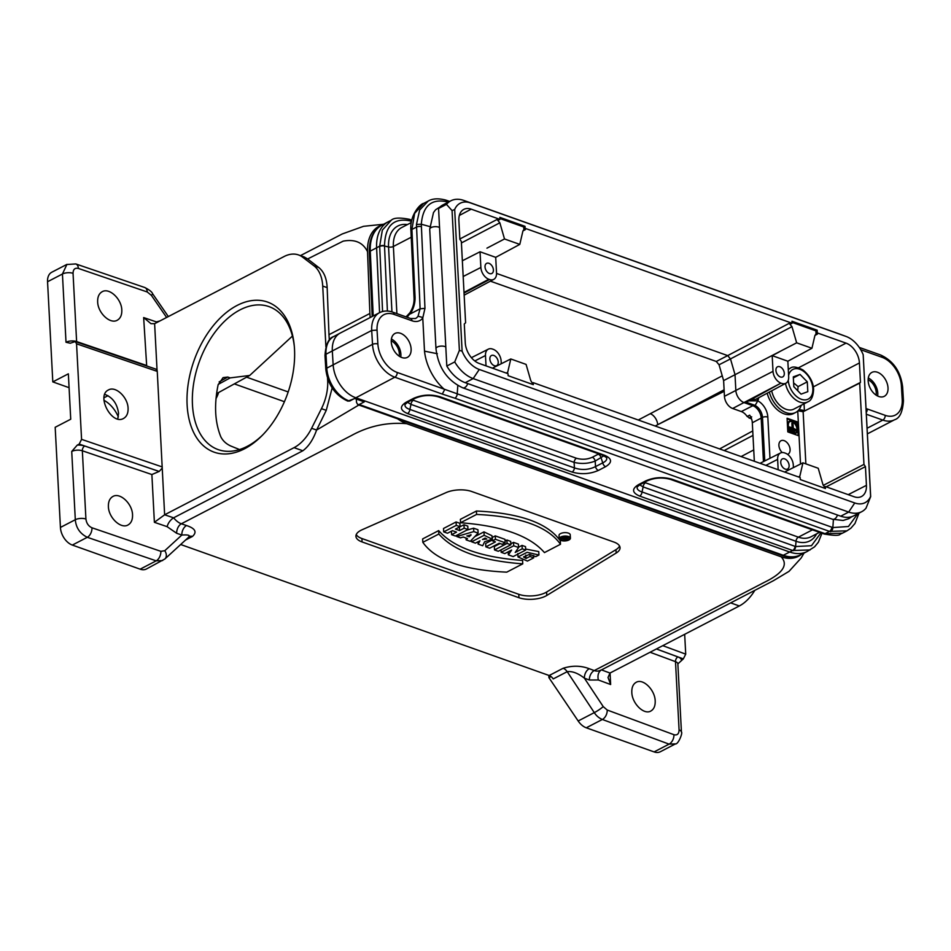 <?xml version="1.0" encoding="UTF-8"?>
<svg xmlns="http://www.w3.org/2000/svg" width="951" height="951" viewBox="0 0 951 951"><rect width="100%" height="100%" fill="white"/><g stroke="black" fill="none" stroke-linecap="round" stroke-linejoin="round"><path stroke-width="1.43" d="M397.577 418.797A41.737 27.163 62.6 0 0 406.719 423.682C387.164 422.054 368.691 426.024 351.335 435.594L181.344 523.775L186.503 525.534C195.288 528.423 197.261 532.061 192.423 536.471L185.552 540.037M650.08 652.255L675.495 661.658L679.073 729.904C678.966 733.934 677.255 735.527 673.926 734.695L607.202 710.028L603.207 706.581L584.401 678.17A7.584 4.814 110.3 0 1 589.251 668.731L594.256 670.574L764.235 582.392C782.887 573.287 788.522 564.751 781.151 556.799L406.719 423.682M781.151 556.799A41.737 27.163 62.6 0 0 801.217 554.492M382.231 224.983A41.737 27.163 62.6 0 0 367.526 251.706C363.009 242.493 354.901 238.974 343.192 241.138L307.637 258.957L318.763 267.516C323.911 271.665 326.716 278.37 327.168 287.642L328.975 334.693L369.891 313.473L370.153 317.551M369.891 313.473L367.526 251.706M219.158 381.898L227.8 377.048L223.081 377.618L218.112 384.858C214.011 404.888 214.914 422.232 220.846 436.878C223.057 441.121 226.588 444.26 231.426 446.281L239.545 449.55M227.8 377.048L230.166 377.892L218.231 384.382M292.421 336.072L249.697 375.467L230.166 377.892M655.191 426.024L724.103 389.803M754.809 590.357A37.933 23.62 109.6 0 1 739.319 605.965L730.665 602.886M601.484 669.896L609.995 673.046L739.319 605.965M609.995 673.046L608.022 677.469L610.649 684.53L610.055 673.023M187.121 404.971A79.67 49.618 109.6 0 1 235.408 306.353A79.67 49.618 109.6 0 1 294.18 344.892A79.67 49.618 109.6 0 1 294.513 349.267A79.67 49.618 109.6 0 1 261.858 435.796A79.67 49.618 109.6 0 1 187.121 404.971M164.63 514.788L154.383 522.313L167.079 526.652C168.22 522.848 170.395 519.912 173.593 517.82L164.63 514.788L157.26 371.389A3.792 2.366 -70.4 0 0 157.058 370.343L154.621 323.685L284.028 256.556A37.933 23.62 109.6 0 1 298.531 254.939A37.933 23.62 109.6 0 1 302.632 257.174L313.961 265.816A37.933 23.62 109.6 0 1 322.722 286.061L327.168 287.642M164.725 514.741L294.049 447.659L302.834 450.774C308.564 446.566 313.152 439.659 316.6 430.054L358.836 405.031M328.535 380.947L327.679 380.638A37.933 23.62 109.6 0 1 321.45 408.657L311.607 428.283A37.933 23.62 109.6 0 1 294.049 447.659M327.679 380.638L327.548 378.26M325.908 346.77L322.722 286.061M565.072 537.077L561.649 538.86L563.812 538.551L564.502 538.801L563.753 539.609L564.775 539.978L565.56 538.955C567.581 538.801 567.985 538.385 566.796 537.695L565.049 536.626M567.497 536.935L567.569 538.266L566.748 536.756M561.649 538.86L561.565 537.422M563.753 539.609L563.693 538.611M451.606 534.688L455.398 536.031L467.951 529.517L464.159 528.174L459.583 530.551L455.47 529.089L460.058 526.711L456.266 525.368L443.701 531.882L447.493 533.226L452.438 530.658L456.539 532.12L451.606 534.688L451.428 531.276L452.533 530.694M460.058 526.711L459.868 523.3L456.088 521.956L443.523 528.471L443.701 531.882M456.088 521.956L456.266 525.368M467.951 529.517L467.773 526.105L463.981 524.762L459.309 527.104M459.404 527.139L459.583 530.551M463.981 524.762L464.159 528.174M470.971 534.676L469.247 536.792L466.846 535.936L470.995 535.116M470.543 534.819L470.579 535.508M469.164 535.247L469.247 536.792M466.133 539.859L470.269 541.321L478.115 533.142L473.788 531.597L456.753 536.519L460.498 537.85L463.232 537.03L467.464 538.539L466.133 539.859L466.038 538.028M456.694 535.365L456.753 536.519M478.115 533.142L477.937 529.719L473.61 528.185L466.656 530.194M473.61 528.185L473.788 531.597M482.466 539.479L485.165 538.076L486.805 539.003L482.466 539.479M478.115 544.115L482.716 545.755L484.57 541.797L492.154 539.146L484.154 535.282L471.601 541.797L475.393 543.152L479.97 540.774L478.115 544.115L477.996 541.797M471.506 540.025L471.601 541.797M492.154 539.146L491.976 535.734L483.976 531.871L474.727 536.673M483.976 531.871L484.154 535.282M485.842 546.861L489.634 548.204L499.216 543.235L502.187 544.293L505.159 542.748L495.435 539.3L492.463 540.834L495.423 541.892L485.842 546.861L485.664 543.449L492.416 539.942M505.159 542.748L504.981 539.336L495.257 535.889L492.285 537.422L492.463 540.834M495.257 535.889L495.435 539.3M494.52 549.94L498.3 551.283L510.853 544.78L507.073 543.425L494.52 549.94L494.33 546.528L500.083 543.544M510.853 544.78L510.675 541.369L506.895 540.013L507.073 543.425M506.895 540.013L505.064 540.964M508.357 554.861L513.16 556.573L525.713 550.058L522.218 548.81L515.216 552.448L518.568 547.514L513.706 545.791L501.153 552.305L504.791 553.601L511.626 550.047L508.357 554.861L508.191 551.83M501.153 552.305L501.022 549.868M513.706 545.791L513.528 542.379L510.794 543.794M518.568 547.514L518.39 544.103L513.528 542.379M522.218 548.81L522.04 545.399L518.545 547.205M525.713 550.058L525.534 546.647L522.04 545.399M527.436 561.078L533.725 557.821L529.945 556.466L526.034 558.499L523.502 556.953L529.422 554.409L535.77 556.644L538.932 555.004L527.187 552.305L518.01 556.941L527.436 561.078M538.932 555.004L538.753 551.592L525.665 549.048M526.034 558.499L525.76 555.075M529.945 556.466L529.838 554.433M533.725 557.821L533.606 555.479M438.851 534.01L422.826 542.32C435.487 560.21 463.458 570.148 506.74 572.157L522.753 563.848C481.491 560.793 453.532 550.855 438.851 534.01L438.673 530.599L422.648 538.908L422.826 542.32M522.753 563.848L522.575 560.436C481.313 557.381 453.354 547.443 438.673 530.599M460.557 522.753C501.783 525.82 529.755 535.77 544.459 552.59L560.484 544.269C547.824 526.39 519.852 516.441 476.582 514.443L460.557 522.753L460.379 519.341L476.403 511.032L476.582 514.443M560.484 544.269L560.305 540.857C547.645 522.979 519.674 513.029 476.403 511.032M446.102 492.594A18.972 8.238 -3 0 1 471.696 491.501L613.894 542.046A18.972 8.238 -3 0 1 620.052 547.693A18.972 8.238 -3 0 1 616.153 553.054L546.777 595.457A18.972 8.238 -3 0 1 518.949 597.715L362.081 541.939A18.972 8.238 -3 0 1 355.924 536.305A18.972 8.238 -3 0 1 362.046 529.778L446.102 492.594M356.245 534.569A18.972 8.238 177 0 0 361.903 538.528L518.77 594.304A18.972 8.238 177 0 0 546.599 592.045L615.975 549.642A18.972 8.238 177 0 0 619.553 546.005M118.34 416.918A25.225 16.417 62.6 0 0 103.944 400.3M69.078 387.675L52.804 381.898L68.353 373.826L70.731 419.213L55.182 427.284L60.424 527.436A15.18 9.879 62.6 0 0 72.335 545.066L140.142 569.173L156.19 560.84L87.302 537.303C80.003 533.666 76.009 527.805 75.307 519.721L60.424 527.436M188.571 537.065C190.533 535.306 188.298 534.628 181.843 535.044L164.761 550.712L160.85 551.33L91.962 527.781C88.491 526.2 86.47 523.276 85.923 519.02L82.345 450.774A7.584 3.293 177 0 0 71.729 451.463L77.269 445.092L79.195 444.093L81.572 439.35L76.556 343.81L75.26 341.564L70.255 343.228L66.011 342.265A7.584 3.293 -3 0 1 76.615 341.564L73.049 273.317C73.168 269.288 74.939 267.659 78.374 268.432L147.262 291.981L151.387 295.357A7.584 0.951 -34.6 0 0 152.612 293.74L168.339 316.564M97.656 301.836C97.858 312.962 110.161 324.493 117.27 320.225C120.444 318.407 121.954 315.031 121.811 310.097C121.609 298.971 109.306 287.44 102.197 291.707C99.023 293.526 97.513 296.902 97.656 301.836M108.39 506.586C108.592 517.713 120.896 529.243 128.005 524.976C131.179 523.157 132.688 519.781 132.546 514.848C132.344 503.721 120.04 492.19 112.931 496.458C109.757 498.276 108.248 501.652 108.39 506.586M77.269 445.092A11.376 4.945 -3 0 1 84.675 446.007L159.126 471.458A7.584 3.293 177 0 0 159.209 471.446L79.195 444.093M162.645 560.567L156.19 560.84A7.584 4.636 108.9 0 0 160.85 551.33M164.761 550.712A7.584 5.611 47.5 0 1 164.88 558.986L146.406 568.995A15.18 9.879 -117.4 0 1 140.142 569.173M159.126 471.458L151.875 474.537L154.383 522.313M192.423 536.471A7.584 4.933 -117.4 0 0 189.404 536.507L164.88 558.986M173.593 517.82C176.268 520.958 178.859 522.943 181.344 523.775A7.584 4.636 108.9 0 0 176.684 533.285L181.843 535.044A7.584 4.636 108.9 0 1 186.503 525.534M302.834 450.774L173.653 517.796M332.161 387.925L326.252 410.356L316.6 430.054L311.607 428.283M328.975 334.693L329.331 340.125M631.809 692.352C632.023 703.467 643.946 715.188 650.817 711.039C653.884 709.28 655.346 705.927 655.203 700.994C654.989 689.879 643.054 678.158 636.183 682.307C633.116 684.066 631.654 687.418 631.809 692.352M607.202 710.028A7.584 4.814 110.3 0 1 602.352 719.467C599.035 718.112 596.348 715.83 594.292 712.62L578.172 720.989A15.18 9.879 62.6 0 0 586.291 727.8L654.098 751.908L669.076 744.134L602.352 719.467L586.291 727.8M589.394 680.013A7.584 4.814 110.3 0 1 594.256 670.574C596.622 671.465 598.964 671.24 601.294 669.884C598.357 672.084 597.371 675.448 598.345 679.977L589.394 680.013L584.401 678.17C578.006 673.189 572.276 671.026 567.2 671.679A7.584 4.933 62.6 0 0 563.135 668.268C572.312 665.403 581.025 665.557 589.251 668.731M684.672 634.317L685.719 654.145L683.341 658.888L677.861 663.869A7.584 3.293 177 0 0 675.495 661.658A3.792 2.401 110.3 0 1 677.92 656.927A11.376 4.945 -3 0 1 681.415 659.887M675.531 743.86L669.076 744.134A7.584 4.814 110.3 0 0 673.926 734.695M675.293 743.979L660.374 751.73A15.18 9.879 -117.4 0 1 654.098 751.908M548.81 675.388L548.929 677.671L578.172 720.989M548.929 677.671L551.045 676.577M603.207 706.581A7.584 1.07 146.5 0 1 594.292 712.62L567.2 671.679L553.22 678.931A7.584 4.933 62.6 0 0 549.167 675.519L563.135 668.268M180.666 544.507L549.167 675.519M159.899 320.951L156.356 321.902L156.618 322.651M302.632 257.174L307.637 258.945L304.154 256.936L298.531 254.939M156.356 321.902L143.649 317.563L150.971 323.673L154.621 323.685M143.649 317.563L146.692 365.969M75.248 341.552L155.833 369.095L157.058 370.343M73.049 273.317A7.584 3.293 177 0 0 62.433 274.019L66.927 264.378M66.011 342.265L62.433 274.019L47.55 281.734A15.18 9.879 -117.4 0 1 51.746 272.248L66.677 264.509L75.807 263.938L144.695 287.487C149.343 289.829 151.982 291.909 152.612 293.74M47.55 281.734L52.804 381.898M117.758 418.999L118.554 413.281C117.187 403.628 112.575 397.316 104.729 394.356M128.088 408.336C128.23 413.269 126.709 416.645 123.535 418.464C111.742 425.466 95.944 395.568 108.473 389.946C115.582 385.678 127.886 397.209 128.088 408.336M162.193 468.13L159.209 471.446M570.422 538.207L570.231 534.795A5.611 2.437 177 0 0 564.502 532.655A5.611 2.437 177 0 0 559.033 535.377L559.212 538.789A5.611 2.437 177 0 0 562.849 540.869A5.611 2.437 177 0 0 568.948 539.966A5.611 2.437 177 0 0 570.422 538.207A5.611 2.437 177 0 0 564.692 536.067A5.611 2.437 177 0 0 559.212 538.789M567.973 539.621A4.291 1.866 -3 0 1 563.313 540.311A4.291 1.866 -3 0 1 560.531 538.718A4.291 1.866 -3 0 1 564.716 536.637A4.291 1.866 -3 0 1 569.09 538.278A4.291 1.866 -3 0 1 567.973 539.621M565.013 538.48L564.383 538.254L565.358 537.743L566.225 538.183L564.989 537.945M294.299 346.176A75.878 47.253 -70.4 0 0 269.038 306.626A75.878 47.253 -70.4 0 0 199.092 362.283A75.878 47.253 -70.4 0 0 218.195 449.609A75.878 47.253 -70.4 0 0 262.761 434.88M751.587 419.034L747.129 416.455A10.77 7.014 62.6 0 0 741.328 411.569L732.662 408.49A10.473 6.812 -117.4 0 1 724.448 396.317L723.616 380.602L719.051 364.78L716.269 361.463L490.395 281.163M356.328 399.04L356.506 402.404L357.778 404.65L359.193 404.496L364.281 401.869L354.794 398.505L347.9 401.108M787.797 431.897L787.083 418.238L798.269 422.22L798.983 435.867L787.797 431.897M787.583 454.376A7.584 4.933 62.6 0 0 787.987 454.198A7.584 4.933 62.6 0 0 788.878 445.187A7.584 4.933 62.6 0 0 781.009 440.729A7.584 4.933 62.6 0 0 778.905 445.472A7.584 4.933 62.6 0 0 782.186 452.545M767.184 393.215A22.765 14.812 62.6 0 0 793.514 413.566L795.69 412.437A22.765 14.812 62.6 0 0 801.206 405.304M860.453 382.421L859.704 383.11L863.96 464.409L865.446 466.62L866.432 485.343A17.879 11.638 -117.4 0 1 861.404 496.565A17.879 11.638 -117.4 0 1 854.093 496.743L825.349 486.52L825.456 488.529L800.278 479.577L800.183 477.568L533.202 382.659L533.309 384.656L508.143 375.704L508.036 373.707L479.292 363.484A17.879 11.638 -117.4 0 1 465.265 342.717L464.29 323.994L465.598 322.781L461.342 241.483L459.844 239.283L458.869 220.549A17.879 11.638 -117.4 0 1 463.743 209.41A17.879 11.638 -117.4 0 1 471.209 209.161L499.941 219.372L499.846 217.375L525.011 226.314L525.118 228.323L792.088 323.245L791.981 321.236L817.159 330.187L817.301 332.921L846.033 343.133A17.07 11.115 -117.4 0 1 859.431 362.961L860.453 382.421L803.131 411.712L805.866 463.862M799.078 409.548L804.38 410.559M863.187 354.723A25.035 16.298 62.6 0 0 846.271 336.523A25.035 16.298 62.6 0 0 846.033 336.428L470.531 202.932A25.035 16.298 62.6 0 0 454.685 209.493L462.115 351.169A25.035 16.298 62.6 0 0 479.268 369.464L854.759 502.96A25.035 16.298 62.6 0 0 870.605 496.398L863.187 354.723L870.676 496.624L866.028 508.155A31.49 20.494 -117.4 0 1 861.689 511.709L853.76 515.822A31.49 20.494 -117.4 0 1 840.743 516.191L465.253 382.694A31.49 20.494 -117.4 0 1 446.804 366.04L438.554 208.483L446.483 204.37A31.49 20.494 -117.4 0 1 450.822 200.816A31.49 20.494 -117.4 0 1 463.838 200.447L839.329 333.944A31.49 20.494 -117.4 0 1 839.638 334.063A31.49 20.494 -117.4 0 1 839.935 334.17M446.804 366.04L454.733 361.927L459.381 350.396L452.058 210.599L446.483 204.37M448.194 202.183L447.136 201.826C431.445 198.379 422.838 205.844 421.317 224.222L424.966 308.35L422.767 317.991A18.972 12.339 -117.4 0 1 411.973 320.784L394.071 314.412A24.655 16.048 62.6 0 0 377.048 330.116L377.88 344.012A24.655 16.048 62.6 0 0 397.209 372.459L444.069 389.125A41.689 27.139 -117.4 0 1 424.503 351.157L422.767 317.991M430.684 226.825L421.317 224.222L416.467 224.448L419.653 210.028L428.14 201.101L423.647 203.419M437.341 353.713L424.503 351.157M444.069 389.125L832.85 527.567L848.458 526.497L857.719 513.766M450.822 200.816L442.893 204.929A31.49 20.494 62.6 0 0 438.554 208.483M793.419 467.595L793.289 464.944A10.152 6.598 62.6 0 0 785.324 453.163L784.634 452.914A10.152 6.598 62.6 0 0 780.474 453.009A10.152 6.598 62.6 0 0 777.633 459.381L765.876 465.384M778.168 469.746L777.633 459.381M789.128 465.479A5.694 3.709 -117.4 0 1 787.559 469.045A5.694 3.709 -117.4 0 1 781.651 465.693A5.694 3.709 -117.4 0 1 782.316 458.941A5.694 3.709 -117.4 0 1 786.643 460.141A5.694 3.709 -117.4 0 1 789.128 465.479M486.02 365.885L485.485 355.519A10.152 6.598 62.6 0 1 488.339 349.148A10.152 6.598 62.6 0 1 492.487 349.053L493.189 349.302A10.152 6.598 62.6 0 1 501.141 361.083L501.284 363.734M498.241 362.058A5.694 3.709 -117.4 0 1 496.672 365.624A5.694 3.709 -117.4 0 1 490.764 362.272A5.694 3.709 -117.4 0 1 491.429 355.519A5.694 3.709 -117.4 0 1 495.756 356.72A5.694 3.709 -117.4 0 1 498.241 362.058M411.117 348.946A13.469 8.761 62.6 0 0 405.209 336.309A13.469 8.761 62.6 0 0 394.986 333.456A13.469 8.761 62.6 0 0 393.405 349.445A13.469 8.761 62.6 0 0 407.385 357.362A13.469 8.761 62.6 0 0 411.117 348.946M888.02 387.889A13.469 8.761 62.6 0 0 882.112 375.253A13.469 8.761 62.6 0 0 871.889 372.4A13.469 8.761 62.6 0 0 870.308 388.388A13.469 8.761 62.6 0 0 884.287 396.317A13.469 8.761 62.6 0 0 888.02 387.889M496.541 273.424L727.693 355.603L789.199 323.34L791.981 326.657L730.487 358.919L735.016 374.623L735.836 390.314A10.627 6.919 62.6 0 0 744.169 402.653L752.847 405.732A10.627 6.919 -117.4 0 1 761.18 418.071L763.451 461.592M754.333 461.271L752.312 422.755A10.734 6.99 62.6 0 0 749.673 415.147L747.129 416.455M790.863 428.842L790.115 429.65L795.488 430.898L790.863 428.842L790.115 429.65M795.559 432.871A6.36 4.137 62.6 0 0 796.95 429.127A6.36 4.137 62.6 0 0 789.722 421.638M794.537 431.992L791.957 430.66L791.208 431.445L794.537 431.992L791.268 431.492M792.635 422.731L792.92 428.14L789.675 426.987L788.926 427.807L796.522 429.828L793.253 428.259L792.968 422.85L791.862 423.124L792.112 427.855M797.734 426.916L797.509 422.613L787.119 418.927M798.186 435.582L797.925 430.613M789.508 421.222A6.823 4.446 62.6 0 0 789.116 421.4A6.823 4.446 62.6 0 0 787.38 423.837M787.583 427.665A6.823 4.446 62.6 0 0 792.385 433.525M792.777 433.656A6.823 4.446 62.6 0 0 795.405 433.513A6.823 4.446 62.6 0 0 795.773 433.287M784.302 373.339A5.694 3.709 62.6 0 0 781.805 368.001A5.694 3.709 62.6 0 0 777.49 366.801A5.694 3.709 62.6 0 0 776.824 373.553A5.694 3.709 62.6 0 0 782.732 376.905A5.694 3.709 62.6 0 0 784.302 373.339M724.448 396.317L773.008 371.342L772.188 355.638L787.844 361.214L788.676 376.905A10.152 6.598 62.6 0 1 785.906 383.229L755.641 399.372L751.242 399.527L780.973 383.122L732.662 408.49M773.008 371.342A10.152 6.598 62.6 0 0 780.973 383.122M781.674 383.372A10.152 6.598 62.6 0 0 785.906 383.229M789.199 323.34L790.816 323.922L792.088 323.245M495.709 257.341L480.041 251.777L480.873 267.469A10.152 6.598 62.6 0 0 488.826 279.261L489.527 279.511A10.152 6.598 62.6 0 0 493.759 279.368A10.152 6.598 62.6 0 0 496.529 273.044L495.709 257.341L519.793 244.395L522.919 230.998L523.87 229.631L525.451 229.571L523.835 229.001L525.118 228.323M787.844 361.214L811.94 348.256L814.912 335.513L815.875 334.134L817.444 334.086L816.017 333.575L817.301 332.921M798.4 476.938L799.827 476.225L802.941 462.828L785.36 471.637M802.941 462.828L818.229 468.261L822.9 484.428L824.458 486.971M506.253 373.077L507.679 372.364L510.794 358.967L526.081 364.399L530.753 380.566L532.31 383.11M493.224 367.764L510.794 358.967M499.941 219.372L498.669 220.05L497.052 219.479L499.846 222.796L504.505 238.963L519.793 244.395M480.041 251.777L462.352 260.776M741.328 411.569L754.143 405.043L746.166 402.214L751.242 399.527M423.611 203.431L414.624 213.381L411.914 229.464L415.064 297.14A3.792 1.676 177.3 0 0 414.077 298.341C414.22 303.405 412.805 308.231 409.845 312.843L406.029 316.873M422.553 317.42L418.036 316.219L420.104 308.813L416.467 224.448M410.796 312.701L407.04 317.242M846.949 530.836L829.474 531.383L825.088 533.666L842.443 533.19L846.925 530.872M810.121 549.94L792.67 550.474L789.699 552.02A42.117 27.401 62.6 0 0 806.923 551.616A42.117 27.401 62.6 0 0 807.102 551.521L814.532 546.873L818.359 542.236L821.985 533.238M382.575 311.512L379.687 246.178L382.35 230.118L391.301 220.216L388.293 221.749A42.117 27.401 62.6 0 0 388.115 221.845A42.117 27.401 62.6 0 0 376.62 247.771L379.568 312.665L340.196 333.088A28.459 18.521 62.6 0 0 340.078 333.159A28.459 18.521 62.6 0 0 332.315 350.895L333.147 364.804A28.459 18.521 62.6 0 0 355.448 397.625L789.699 552.02L783.279 555.277A42.034 27.353 62.6 0 0 800.469 554.873L806.923 551.616M411.082 222.677L410.749 221.036C393.892 217.327 385.143 225.553 384.513 245.715L387.402 311.048M816.588 533.868A33.487 21.79 -117.4 0 1 796.011 541.285L643.138 486.924L642.032 491.952A3.792 2.366 109.6 0 1 639.654 496.077C631.999 492.725 631.607 488.909 638.478 484.653A3.792 2.473 -117.4 0 0 640.047 484.606L637.146 486.995C636.801 489.147 638.43 490.799 642.032 491.952L795.618 546.552L811.476 545.708L820.915 532.857M644.398 482.347L645.503 482.799A3.792 2.366 109.6 0 0 643.138 486.924L639.654 484.82M603.933 455.743L595.195 461.08C588.407 463.684 581.37 464.124 574.107 462.388A3.792 2.366 109.6 0 1 576.472 458.263C581.941 459.82 587.219 459.499 592.295 457.276L598.797 453.889M605.656 466.656L598.417 470.412C589.953 474.097 581.168 474.644 572.05 472.041A3.792 2.366 -70.4 0 0 574.428 467.916C581.739 470.341 588.764 469.901 595.516 466.608L602.756 462.852C605.882 461.366 607.178 459.618 606.631 457.633L603.017 455.386A3.792 2.366 -70.4 0 0 604.467 455.232C612.123 458.584 612.515 462.4 605.656 466.656A3.792 2.473 -117.4 0 1 602.756 462.852L601.127 458.002A3.792 2.473 62.6 0 0 598.227 454.198M572.05 472.041L407.504 413.542C399.86 410.178 399.456 406.374 406.327 402.118A3.792 2.473 -117.4 0 0 407.896 402.071L404.995 404.46C404.662 406.612 406.279 408.264 409.881 409.417L574.428 467.916L574.107 462.388L410.987 404.389L407.504 402.273M670.621 479.423A3.792 2.366 -70.4 0 0 672.072 479.256L825.088 533.666A3.792 2.366 109.6 0 1 823.637 533.82L670.621 479.423C662.526 477.188 654.74 477.664 647.274 480.849A3.792 2.473 -117.4 0 1 645.705 480.897C654.169 477.2 662.966 476.665 672.072 479.256M598.417 470.412A3.792 2.473 -117.4 0 1 595.516 466.608L595.195 461.08A3.792 2.473 62.6 0 0 592.295 457.276M603.017 455.386L438.47 396.888A3.792 2.366 -70.4 0 0 439.921 396.722L604.467 455.232M438.47 396.888C430.375 394.653 422.589 395.129 415.135 398.314A3.792 2.473 -117.4 0 1 413.566 398.362C422.018 394.665 430.815 394.118 439.921 396.722M407.504 413.542A3.792 2.366 -70.4 0 0 409.881 409.417L410.987 404.389A3.792 2.366 109.6 0 1 413.352 400.264L576.472 458.263M411.331 222.546L401.786 227.491A30.349 19.757 62.6 0 0 393.381 246.487L396.876 313.236A3.792 1.652 -3 0 1 396.389 313.45M791.981 326.657L796.653 342.824L723.616 380.602M779.095 352.036L772.188 355.638M531.978 384.18L533.202 382.659M486.948 248.163L504.505 238.963M859.704 383.11L803.131 411.712L797.96 410.808M863.96 464.409L823.269 485.379M865.446 466.62L826.217 486.829M825.349 486.52L824.113 488.053M444.557 389.839L442.274 394.071L394.831 377.202L349.611 401.084M861.689 511.709A31.49 20.494 -117.4 0 1 848.672 512.078L473.17 378.581A31.49 20.494 -117.4 0 1 454.733 361.927M462.115 351.169L459.381 350.396M452.058 210.599L454.685 209.493M811.94 348.256L796.653 342.824M485.022 266.946A5.694 3.709 62.6 0 0 487.518 272.283A5.694 3.709 62.6 0 0 491.845 273.484A5.694 3.709 62.6 0 0 492.511 266.732A5.694 3.709 62.6 0 0 486.603 263.379A5.694 3.709 62.6 0 0 485.022 266.946M525.011 226.314L523.739 226.98L499.905 218.504M523.835 229.001L523.739 226.98M507.679 372.364L507.156 373.398M799.827 476.225L799.304 477.259M817.159 330.187L815.875 330.853L792.04 322.377M816.017 333.575L815.875 330.853M798.269 422.22L797.509 422.613M798.055 428.842A6.823 4.446 62.6 0 0 795.072 422.446A6.823 4.446 62.6 0 0 789.877 420.996A6.823 4.446 62.6 0 0 789.08 429.103A6.823 4.446 62.6 0 0 796.165 433.121A6.823 4.446 62.6 0 0 798.055 428.842M797.723 428.723A6.36 4.137 62.6 0 0 794.929 422.755A6.36 4.137 62.6 0 0 790.091 421.412A6.36 4.137 62.6 0 0 789.354 428.96A6.36 4.137 62.6 0 0 795.951 432.705A6.36 4.137 62.6 0 0 797.723 428.723M790.875 429.258L795.488 430.898M789.675 426.987L788.926 427.807M789.699 427.403L796.522 429.828M719.051 364.78L730.487 358.919L727.693 355.603L716.269 361.463M752.312 422.755L762.488 417.406A10.639 6.919 62.6 0 0 755.094 405.459L757.792 400.87A14.431 9.391 -117.4 0 1 767.826 417.085L769.977 458.311M748.71 400.87L757.792 400.87L756.746 398.79M868.299 377.999A13.469 8.761 -117.4 0 1 877.785 393.191A13.469 8.761 -117.4 0 1 877.642 396.02M391.396 339.055A13.469 8.761 -117.4 0 1 400.882 354.248A13.469 8.761 -117.4 0 1 400.74 357.077M868.144 379.77A11.376 7.406 -117.4 0 1 871.591 382.29A11.376 7.406 -117.4 0 1 876.109 395.14M391.241 340.815A11.376 7.406 -117.4 0 1 399.206 356.185M785.467 383.467A18.972 12.339 -117.4 0 0 807.756 401.904L793.942 409.073A18.972 12.339 -117.4 0 1 771.689 390.813M769.347 392.062A22.765 14.812 62.6 0 0 795.69 412.437M801.063 394.13L793.812 386.712L793.3 376.858L800.029 374.421L807.28 381.838L807.803 391.681L801.063 394.13M797.734 390.73L798.079 386.605L793.621 382.92M798.079 386.605L807.28 381.838M793.348 377.892L800.029 374.421M752.74 430.946L719.61 448.931M724.187 391.325L657.712 424.705A9.486 5.991 -117.7 0 0 650.282 413.697L638.264 420.009M752.978 435.403L724.175 450.548M741.102 456.575L753.739 449.93M362.081 541.939L361.903 538.528M518.949 597.715L518.77 594.304M546.777 595.457L546.599 592.045M616.153 553.054L615.975 549.642M103.968 397.78L108.01 395.687M151.387 295.357L166.615 317.468M146.157 365.339L76.615 341.564A3.792 2.318 -71.1 0 0 76.674 342.027M78.374 268.432A7.584 4.636 -71.1 0 0 75.807 263.938M147.262 291.981A7.584 4.636 -71.1 0 0 144.695 287.487M72.335 545.066L87.302 537.303A7.584 4.636 108.9 0 0 91.962 527.781M85.923 519.02A7.584 3.293 177 0 0 75.307 519.721L71.729 451.463M84.675 446.007A3.792 2.318 -71.1 0 0 82.345 450.774L151.875 474.537M167.079 526.652L176.684 533.285M234.338 383.895L284.432 401.702M215.996 398.588A47.098 30.646 62.6 0 0 218.599 392.525M722.249 375.847L650.282 413.697M288.189 391.943L246.606 377.167M318.763 267.516L313.961 265.816M321.45 408.657L326.252 410.356M598.345 679.977L610.649 684.53M683.341 658.888L656.463 648.951M656.404 648.974L677.92 656.927M662.788 645.67L685.719 654.145M679.073 729.904A7.584 3.293 -3 0 1 681.439 732.127C682.937 732.389 678.443 744.538 675.305 743.979M157.26 371.389L76.556 343.81M81.572 439.35L162.264 466.941M800.528 464.04L797.746 411.01M758.684 397.756A14.336 9.332 -117.4 0 1 757.792 400.87M804.047 403.83L804.403 410.547M428.14 201.089C432.527 198.497 438.411 198.165 445.793 200.09A3.792 2.437 107.6 0 1 447.136 201.826L447.303 202.646M457.811 385.5L457.205 394.047A3.792 2.366 109.6 0 1 454.84 398.196L442.274 394.071M833.409 519.567L832.85 527.567A3.792 2.401 107.1 0 1 830.58 531.752M866.064 408.621A18.972 12.339 -117.4 0 1 867.3 408.989L885.203 415.349A24.655 16.048 62.6 0 0 902.214 399.646L901.393 385.761A24.655 16.048 62.6 0 0 882.064 357.303L860.714 349.718M645.503 482.799L798.388 537.16L812.463 529.85M412.247 399.812L413.352 400.264M525.451 229.571L522.931 230.927M817.444 334.086L814.936 335.418M846.033 343.133L798.555 367.764M471.209 209.161L459.345 215.449M459.832 238.998L497.052 219.479M463.173 276.503L480.873 267.469M485.485 355.519L474.799 360.964M421.352 226.635A3.792 1.664 -2.5 0 0 416.49 227.087L411.914 229.464A3.792 1.664 177.4 0 0 410.927 230.653A3.792 1.664 177.4 0 0 410.951 230.808M424.966 308.35L420.104 308.813L410.202 313.949C413.59 308.718 415.218 303.119 415.064 297.14M406.327 402.118L413.566 398.362M831.84 527.234A3.792 2.366 109.6 0 1 829.474 531.383L454.84 398.196M795.036 546.35A3.792 2.366 109.6 0 1 792.67 550.474L639.654 496.077M638.478 484.653L645.705 480.897M411.973 320.784A3.792 2.366 -70.4 0 0 410.689 318.537L415.504 318.514A15.18 9.879 62.6 0 0 418.036 316.219M377.048 330.116L371.698 330.461L325.967 354.248L326.787 368.156A28.375 18.461 62.6 0 0 349.029 400.882A3.792 2.366 -70.4 0 1 347.602 401.037C335.025 395.176 327.762 384.608 325.824 369.333A3.792 1.629 -3.4 0 1 326.787 368.156L372.519 344.369L371.698 330.461A28.459 18.521 -117.4 0 1 379.568 312.665C383.645 310.656 388.056 310.49 392.787 312.166A3.792 2.366 -70.4 0 1 394.071 314.412M397.209 372.459A3.792 2.366 109.6 0 1 394.831 377.202A28.459 18.521 -117.4 0 1 372.519 344.369A3.792 1.629 176.6 0 1 377.88 344.012M902.214 399.646L903.45 400.763C902.689 411.878 899.729 418.214 894.582 419.76A28.459 18.521 -117.4 0 1 882.825 420.092L867.098 428.247M885.203 415.349A3.792 2.366 -70.4 0 1 882.825 420.092L866.361 414.244M384.513 245.715A3.792 1.664 177.4 0 0 379.687 246.178L370.272 251.123L373.208 315.97M793.312 550.7A3.792 2.389 108.2 0 0 795.618 546.552L796.011 541.285A3.792 2.366 109.6 0 1 798.388 537.16A30.349 19.757 62.6 0 0 810.93 536.804L819.5 532.358M391.955 311.892L388.555 246.963A3.792 1.652 177 0 0 393.381 246.487L411.224 237.227M411.533 221.298L410.749 221.036A3.792 2.401 -71.6 0 0 409.477 219.336C399.872 217.434 393.821 217.72 391.313 220.192M407.432 224.567A33.487 21.79 -117.4 0 0 388.555 246.963L384.525 246.024A3.792 1.664 177.5 0 0 379.699 246.475M825.73 533.88A3.792 2.401 108.4 0 1 824.279 534.046A3.792 2.401 108.4 0 1 823.97 533.903M411.331 221.226A3.792 2.366 -70.4 0 0 410.119 219.55A3.792 2.366 -70.4 0 0 409.786 219.479M411.926 229.762A3.792 1.676 177.3 0 0 410.939 230.962L414.077 298.341M381.731 225.256A42.034 27.353 62.6 0 0 370.272 251.123A3.792 1.664 177.4 0 0 369.297 252.3C368.988 235.361 376.667 227.444 381.731 225.256L388.115 221.845M333.694 336.559A28.375 18.461 62.6 0 0 325.967 354.248L324.992 355.424C325.789 344.333 328.689 338.045 333.694 336.559L340.078 333.159M359.193 404.496L783.279 555.277A3.792 2.366 109.6 0 1 781.853 555.42L357.778 404.65M464.04 293.039L489.527 279.511M488.826 279.261L464.005 292.433M755.094 405.459L754.143 405.043M764.77 460.938L762.488 417.406A3.792 1.652 177 0 1 767.826 417.085M499.846 222.796L461.413 242.945M859.431 362.961L813.331 386.879M866.432 485.343L848.209 494.651M445.793 200.09L446.922 200.471A3.792 2.366 109.6 0 1 448.135 202.159M859.252 347.4L880.781 355.056A3.792 2.366 109.6 0 1 882.064 357.303M880.781 355.056C893.393 360.94 900.68 371.532 902.618 386.855A3.792 1.629 176.6 0 0 901.393 385.761M866.266 412.472A3.792 2.366 -70.4 0 0 867.3 408.989M840.743 516.191L848.672 512.078L854.759 502.96M465.253 382.694L473.17 378.581L479.268 369.464M846.033 336.428L839.329 333.944M470.531 202.932L463.838 200.447M751.718 416.871L749.162 418.178M443.57 204.584L435.582 209.779L433.501 212.549L429.721 229.25A5.314 2.306 -3 0 1 433.501 226.825A5.314 2.306 -3 0 1 439.517 227.562M852.048 516.559L848.863 518.652L843.133 520.47L832.482 519.246A5.314 3.305 -70.4 0 0 837.474 515.026M429.721 229.25L435.974 348.684A5.314 2.306 -3 0 1 439.766 346.259A5.314 2.306 -3 0 1 445.781 346.996M435.974 348.684C438.233 367.49 447.148 380.519 462.721 387.794A5.314 3.305 -70.4 0 0 467.714 383.574M788.26 380.257A16.69 10.865 62.6 0 0 801.479 399.337A16.69 10.865 62.6 0 0 812.855 388.65A16.69 10.865 62.6 0 0 801.693 370.117A16.69 10.865 62.6 0 0 788.593 375.49M788.296 369.677A18.972 12.339 -117.4 0 1 790.281 368.227C792.575 366.171 796.819 366.765 803.024 370.022C809.717 375.633 813.248 382.064 813.592 389.328C813.248 396.424 811.298 400.621 807.756 401.904M249.697 375.467L216.566 393.643M517.831 553.53L518.01 556.941M677.861 663.869L681.439 732.127M600.366 670.479L773.353 580.74L789.033 571.349L801.134 558.035L804.082 553.042M300.445 255.617L342.277 233.946L363.544 226.314L383.645 224.234M488.339 349.148L471.399 357.683M780.474 453.009L760.063 463.303M894.582 419.76L867.395 433.858M823.637 533.82L824.291 534.046C834.027 535.71 839.341 535.746 840.208 534.189L842.431 533.19M640.047 484.606L647.274 480.849M407.896 402.071L415.135 398.314M411.771 220.145L409.465 219.336M410.939 230.962L410.927 230.653C409.37 215.295 420.342 203.633 423.635 203.419M781.853 555.42C788.569 557.797 794.774 557.607 800.469 554.873M325.824 369.333L324.992 355.424M372.21 316.481L369.297 252.3M493.759 279.368L464.147 295.167M410.689 318.537L392.787 312.166M449.645 201.434L446.922 200.471M903.45 400.763L902.618 386.855M846.961 530.848L850.955 528.126L854.961 523.502L859.026 513.088M846.271 336.523L839.638 334.063M789.877 420.996L789.116 421.4M796.165 433.121L795.405 433.513M462.721 387.794L832.482 519.246M788.272 369.273L790.281 368.227"/></g></svg>
